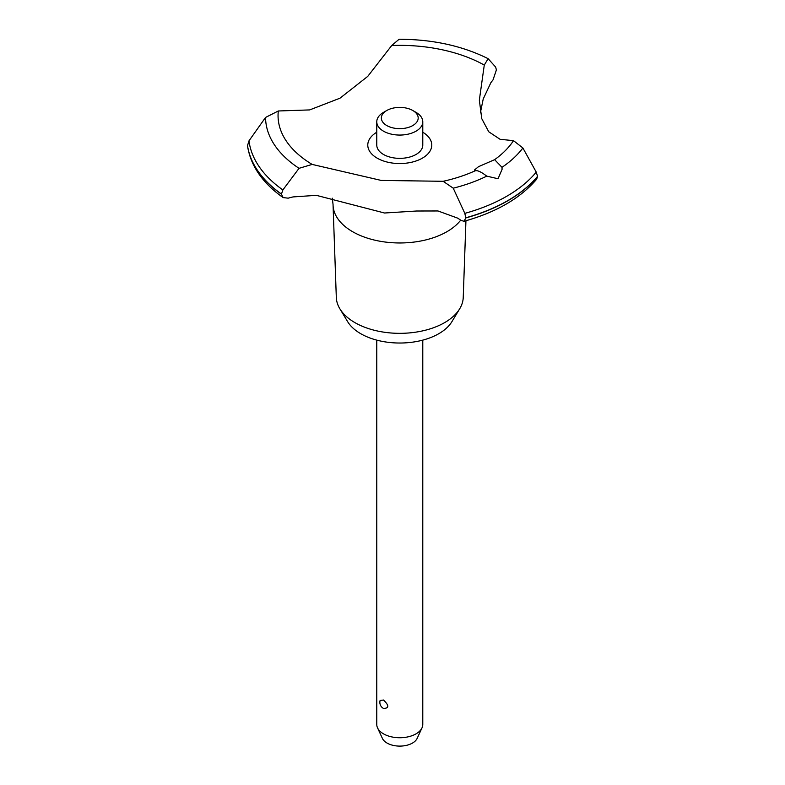 <?xml version="1.0" encoding="UTF-8"?>
<svg xmlns="http://www.w3.org/2000/svg" width="785" height="785" viewBox="0 0 785 785"><rect width="100%" height="100%" fill="white"/><g stroke="black" fill="none" stroke-linecap="round" stroke-linejoin="round"><path stroke-width="1.18" d="M465.937 220.742L463.238 297.446A63.477 36.65 180 0 1 459.696 308.78A63.477 36.65 180 0 1 354.889 322.606A63.477 36.65 180 0 1 339.856 308.78A63.477 36.65 180 0 1 336.314 297.446L333.066 205.228A66.725 38.524 180 0 1 333.046 204.443L332.3 198.193M459.696 308.78L451.905 321.664A55.225 31.881 180 0 1 360.727 333.694A55.225 31.881 180 0 1 347.647 321.664L339.856 308.78M460.697 220.153A66.725 38.524 180 0 1 446.959 231.683A66.725 38.524 180 0 1 352.593 231.683A66.725 38.524 180 0 1 333.066 205.228M391.725 45.51A121.714 70.267 180 0 1 484.276 65.057L488.133 58.679C462.326 45.815 432.643 39.348 399.094 39.25L391.725 45.51L367.743 76.39L340.003 98.174L309.663 109.92L278.322 110.979L265.556 117.436L248.982 140.849L247.491 145.735C250.582 165.723 262.465 183.013 283.14 197.604L281.432 194.18L282.875 189.931L299.036 168.324L312.175 164.418L381.235 180.432L443.142 181.296L453.239 188.184L464.818 213.373L465.799 217.936L464.053 221.272L461.119 220.448A144.95 83.691 0 0 0 457.675 218.142L438.001 210.969L416.609 211.008L384.532 213.01L316.326 195.337L293.001 196.927A144.95 83.691 0 0 0 288.193 198.163L283.14 197.604M488.133 58.679L495.649 67.088L496.405 69.914L493.019 79.903A144.95 83.691 0 0 0 490.87 82.68L483.226 98.979L480.371 112.804M464.053 221.272C496.13 212.352 520.337 198.32 536.675 179.186L537.548 176.36A152.781 88.205 180 0 1 507.807 200.607A152.781 88.205 180 0 1 465.799 217.788M537.548 176.507A152.781 88.205 180 0 1 507.807 200.764A152.781 88.205 180 0 1 465.799 217.936M443.142 181.296A121.714 70.267 180 0 0 476.034 170.404L474.474 169.992L478.516 166.675L494.638 159.659L501.998 167.323L502.086 169.305L498.043 178.744L486.749 176.134C481.176 171.856 477.339 170.09 475.239 170.826M376.771 340.131L376.771 724.447A23.01 13.286 0 0 0 377.546 727.872A23.01 13.286 0 0 0 383.502 733.847A23.01 13.286 0 0 0 405.747 737.282A23.01 13.286 0 0 0 422.006 727.872A23.01 13.286 0 0 0 422.781 724.447L422.781 340.131M380.107 700.495L383.502 700.024C389.203 705.489 389.203 708.296 383.502 708.433L383.885 708.629A6.898 6.898 0 0 1 380.107 700.495M422.006 727.872L417.149 738.391A17.986 10.382 180 0 1 404.442 745.75A17.986 10.382 180 0 1 387.054 743.061A17.986 10.382 180 0 1 382.393 738.391L377.546 727.872M412.792 110.508A18.408 10.627 0 0 0 386.76 110.508A18.408 10.627 0 0 0 386.76 125.541A18.408 10.627 0 0 0 412.792 125.541A18.408 10.627 0 0 0 412.792 110.508L416.04 112.383L412.792 110.508M416.04 112.383L416.04 112.383A23.01 13.286 180 0 1 422.781 121.783A23.01 13.286 180 0 1 408.583 134.049A23.01 13.286 180 0 1 383.502 131.173A23.01 13.286 180 0 1 376.771 121.783A23.01 13.286 180 0 1 383.502 112.383L386.76 110.508M422.781 121.783L422.781 145.078A23.01 13.286 180 0 1 408.583 157.343A23.01 13.286 180 0 1 383.502 154.468A23.01 13.286 180 0 1 376.771 145.078L376.771 121.783M537.548 176.36L536.253 172.131L522.889 147.982L513.508 140.662L500.074 139.298L488.761 131.782L481.754 118.653L479.341 100.137L484.276 65.057M312.175 164.418A121.714 70.267 180 0 1 278.322 110.979M513.508 140.662A121.714 70.267 180 0 1 494.638 159.659M422.781 132.233A31.999 18.477 180 0 1 422.399 158.138A31.999 18.477 180 0 1 377.34 158.246A31.999 18.477 180 0 1 376.771 132.233M281.432 194.18A152.781 88.205 180 0 1 247.452 145.176M281.432 194.032A152.781 88.205 180 0 1 247.452 145.029M486.749 176.134A134.215 77.489 180 0 1 453.239 188.184M536.253 172.131A151.181 87.282 180 0 1 506.678 196.299A151.181 87.282 180 0 1 464.818 213.373M522.889 147.982A134.215 77.489 180 0 1 501.998 167.323M282.875 189.931A151.181 87.282 180 0 1 248.982 140.849M299.036 168.314A134.215 77.489 180 0 1 265.556 117.436"/></g></svg>
